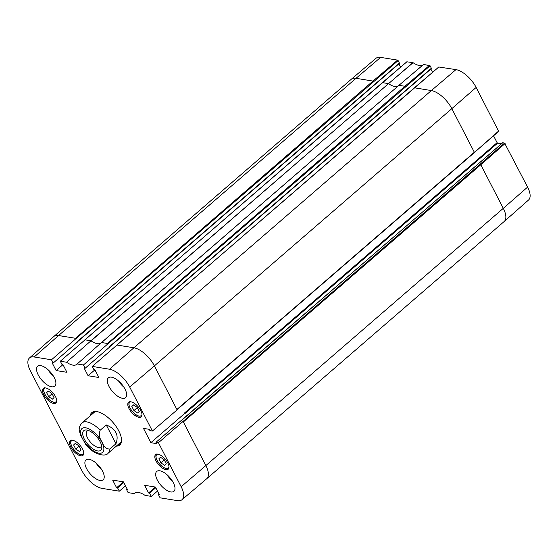 <?xml version="1.0" encoding="UTF-8"?>
<svg xmlns="http://www.w3.org/2000/svg" width="558" height="558" viewBox="0 0 558 558"><rect width="100%" height="100%" fill="white"/><g stroke="black" fill="none" stroke-linecap="round" stroke-linejoin="round"><path stroke-width="0.84" d="M166.291 463.789L164.666 465.372L160.962 462.917L158.856 458.836L160.474 457.246L164.178 459.701L166.291 463.789M158.856 458.836L160.592 457.33M160.962 462.917L164.338 460.001M81.056 449.929L79.438 451.513L75.735 449.064L73.621 444.977L75.246 443.387L78.95 445.842L81.056 449.929M73.621 444.977L75.365 443.47M75.735 449.064L79.103 446.142M125.543 485.872L119.293 491.186L102.016 488.376A19.69 8.837 49.1 0 1 81.852 470.568L30.397 370.889A19.69 8.837 49.1 0 1 29.476 357.971A19.69 8.837 49.1 0 1 34.198 356.981L51.475 359.784L398.126 60.585L397.617 60.131L380.647 57.376A19.69 8.837 -130.9 0 0 375.98 58.311L351.268 79.264A20.004 8.984 49.1 0 1 356.011 78.308L58.569 335.532L75.846 338.343M166.807 474.551A13.127 5.894 -130.9 0 0 172.296 480.898M118.477 380.905A13.127 5.894 -130.9 0 0 123.967 387.252M47.702 369.396A13.127 5.894 -130.9 0 0 53.191 375.743M96.039 463.042A13.127 5.894 -130.9 0 0 101.528 469.39M102.546 471.168A13.127 5.894 49.1 0 1 103.146 479.803A13.127 5.894 49.1 0 1 90.096 473.728A13.127 5.894 49.1 0 1 85.974 459.938A13.127 5.894 49.1 0 1 102.546 471.168M173.322 482.677A13.127 5.894 49.1 0 1 173.915 491.305A13.127 5.894 49.1 0 1 160.871 485.237A13.127 5.894 49.1 0 1 156.742 471.447A13.127 5.894 49.1 0 1 173.322 482.677M124.985 389.031A13.127 5.894 49.1 0 1 125.585 397.666A13.127 5.894 49.1 0 1 112.535 391.59A13.127 5.894 49.1 0 1 108.405 377.801A13.127 5.894 49.1 0 1 124.985 389.031M54.217 377.529A13.127 5.894 49.1 0 1 54.81 386.157A13.127 5.894 49.1 0 1 41.766 380.082A13.127 5.894 49.1 0 1 37.637 366.299A13.127 5.894 49.1 0 1 54.217 377.529M140.735 410.507A9.626 4.325 49.1 0 1 141.174 416.833A9.626 4.325 49.1 0 1 131.611 412.376A9.626 4.325 49.1 0 1 128.584 402.269A9.626 4.325 49.1 0 1 140.735 410.507M167.763 462.861A9.626 4.325 49.1 0 1 168.202 469.194A9.626 4.325 49.1 0 1 158.632 464.737A9.626 4.325 49.1 0 1 155.605 454.63A9.626 4.325 49.1 0 1 167.763 462.861M82.535 449.009A9.626 4.325 49.1 0 1 82.975 455.335A9.626 4.325 49.1 0 1 73.405 450.878A9.626 4.325 49.1 0 1 70.378 440.771A9.626 4.325 49.1 0 1 82.535 449.009M55.507 396.647A9.626 4.325 49.1 0 1 55.946 402.974A9.626 4.325 49.1 0 1 46.377 398.524A9.626 4.325 49.1 0 1 43.35 388.41A9.626 4.325 49.1 0 1 55.507 396.647M121.484 439.209A20.632 9.263 49.1 0 1 119.775 443.966A20.632 9.263 49.1 0 1 117.654 444.977M91.484 414.713A20.632 9.263 49.1 0 1 92.788 412.76A20.632 9.263 49.1 0 1 97.748 411.755M116.301 446.149A21.378 9.598 -130.9 0 0 121.518 439.627A21.378 9.598 -130.9 0 0 118.791 430.915A21.378 9.598 -130.9 0 0 97.336 411.665A21.378 9.598 -130.9 0 0 90.131 415.884M119.293 491.186L117.605 487.915L116.615 487.755L112.667 480.103L123.471 481.861L127.419 489.512L126.429 489.352L128.117 492.623L134.359 493.635A16.573 7.442 -130.9 0 1 134.722 493.279A16.573 7.442 -130.9 0 1 145.01 495.365L151.253 496.383L149.565 493.112L148.574 492.951L144.627 485.3L155.431 487.057L159.379 494.709L158.395 494.548L160.083 497.82L177.353 500.624A19.69 8.837 49.1 0 0 182.02 499.689L206.732 478.736A20.004 8.984 49.1 0 0 206.76 478.708A20.004 8.984 49.1 0 0 205.853 465.56L181.155 486.715A19.69 8.837 49.1 0 1 182.02 499.689M158.444 442.717L155.968 442.313L502.723 142.757L504.585 143.064L158.444 442.717L181.155 486.715M155.968 442.313L156.645 443.624L150.862 442.682L143.483 428.384L149.265 429.325L149.942 430.637L152.411 431.034L177.109 409.879L154.399 365.874L129.7 387.036L152.411 431.034M414.217 87.941L92.258 366.418L109.535 369.229A19.69 8.837 49.1 0 1 129.7 387.036M92.258 366.418L93.946 369.689L94.937 369.849L98.885 377.501L88.08 375.743L84.132 368.092L85.123 368.252L83.435 364.988L430.085 65.781L431.362 68.243L109.417 346.658L109.626 347.062L85.123 368.252M382.258 82.744L60.299 361.221L66.541 362.24A16.573 7.442 -130.9 0 0 76.885 364.283A16.573 7.442 -130.9 0 0 77.192 363.969L83.435 364.988M60.299 361.221L61.987 364.493L62.977 364.653L66.925 372.305L56.121 370.547L52.173 362.895L53.163 363.056L51.475 359.784M184.454 413.053L184.97 413.506L497.617 143.127L497.101 142.674L184.454 413.053L184.97 413.506M117.605 487.915L123.82 482.537M135.134 492.979L134.359 493.635M126.429 489.352L127.057 488.808M158.395 494.548L159.016 494.004M157.502 491.068L151.253 496.383M148.574 492.951L155.403 487.05M430.085 65.781L423.599 64.414L398.907 85.339L101.521 342.514L107.806 343.54M101.514 342.514L77.192 363.969M183.143 421.555L205.853 465.56L503.288 208.336A20.004 8.984 49.1 0 1 504.23 221.463A20.004 8.984 49.1 0 1 504.195 221.491L206.76 478.708M150.862 442.682L184.663 413.45M493.565 135.817L497.101 142.674M497.617 143.127L501.482 143.755M53.163 363.056L77.667 341.866L77.457 341.461L399.402 63.047L398.126 60.585M398.9 63.835L400.581 67.093M56.121 370.547L62.942 364.646M84.976 339.829L90.968 340.799L66.541 362.24M90.968 340.799A16.252 7.296 -130.9 0 0 91.073 340.875A16.252 7.296 -130.9 0 0 100.803 343.142M422.922 64.986A16.573 7.442 49.1 0 1 413.087 62.705L406.894 61.805M101.479 342.556L398.914 85.332L423.724 64.379L398.921 85.332M109.514 346.846L431.362 68.243M430.86 69.032L432.541 72.289M474.405 152.467L498.678 131.36L476.148 87.432A19.69 8.837 -130.9 0 0 455.984 69.624L438.853 67.002M504.23 221.463L528.524 200.029A19.69 8.837 -130.9 0 0 527.603 187.111L504.585 143.064M77.555 341.649L399.402 63.047M88.08 375.743L94.902 369.842M149.565 493.112L155.78 487.734M116.615 487.755L123.437 481.854M54.035 397.568L52.41 399.151L48.706 396.703L46.6 392.616L48.218 391.032L51.929 393.481L54.035 397.568M48.706 396.703L52.082 393.781M46.6 392.616L48.344 391.109M139.263 411.427L137.645 413.011L133.934 410.562L131.828 406.475L133.453 404.892L137.156 407.34L139.263 411.427M133.934 410.562L137.31 407.64M131.828 406.475L133.571 404.969M101.584 445.521A10.469 4.701 49.1 0 1 100.796 446.951A10.469 4.701 49.1 0 1 90.389 442.11A10.469 4.701 49.1 0 1 87.097 431.111A10.469 4.701 49.1 0 1 88.624 430.539M100.154 441.776A12.974 5.824 -130.9 0 0 87.132 430.092A12.974 5.824 -130.9 0 0 83.421 437.095A12.974 5.824 -130.9 0 0 94.344 449.727A12.974 5.824 -130.9 0 0 101.807 447.063A12.974 5.824 -130.9 0 0 100.154 441.776M106.257 424.966C115.855 428.823 119.091 435.08 115.952 443.75L109.87 449.009C106.292 449.148 103.725 446.839 102.17 442.082C99.373 438.4 98.703 434.445 100.175 430.225L106.257 424.966L115.952 443.75M100.175 430.225A20.004 8.984 49.1 0 0 86.811 421.897A20.004 8.984 49.1 0 0 82.047 422.88C79.731 425.412 78.831 428.063 79.327 430.825L80.638 435.282L85.646 444.314M168.997 467.039A8.879 3.983 49.1 0 1 163.892 467.583A8.879 3.983 49.1 0 1 157.175 460.448A8.879 3.983 49.1 0 1 157.851 454.149M83.77 453.18A8.879 3.983 49.1 0 1 78.664 453.724A8.879 3.983 49.1 0 1 71.947 446.588A8.879 3.983 49.1 0 1 72.624 440.29M29.476 357.971L53.77 336.537A20.004 8.984 49.1 0 1 53.805 336.509A20.004 8.984 49.1 0 1 58.569 335.532L34.198 356.981M116.936 345.025L133.906 347.78L109.535 369.229M439.013 66.862L414.378 87.801L431.348 90.563L133.906 347.78A20.004 8.984 49.1 0 1 154.399 365.874L451.834 108.65L474.342 152.25L176.9 409.474M407.054 61.666L382.418 82.605L388.507 83.651L91.073 340.875M413.087 62.705L388.507 83.651A16.252 7.296 -130.9 0 0 398.238 85.918M429.576 65.328L404.941 86.267L398.907 85.339L101.598 342.528M405.45 86.72L404.941 86.267L107.506 343.491M455.984 69.624L431.348 90.563A20.004 8.984 49.1 0 1 451.834 108.65L476.148 87.432M498.65 131.025L474.363 152.578L176.998 409.663M480.271 164.282L480.787 164.736L183.345 421.96M505.095 143.518L480.787 164.736L503.288 208.336L527.603 187.111M53.805 336.509L351.24 79.292A20.004 8.984 49.1 0 1 351.268 79.264M380.647 57.376L356.011 78.308L372.981 81.07L75.539 338.294M397.617 60.131L372.981 81.07L373.49 81.524M412.899 62.622L90.884 340.785M56.749 400.818A8.879 3.983 49.1 0 1 51.643 401.362A8.879 3.983 49.1 0 1 44.926 394.227A8.879 3.983 49.1 0 1 45.596 387.929M141.976 414.678A8.879 3.983 49.1 0 1 136.87 415.222A8.879 3.983 49.1 0 1 130.154 408.086A8.879 3.983 49.1 0 1 130.83 401.788M85.709 427.805A15.757 7.073 49.1 0 1 103.837 448.186A15.757 7.073 49.1 0 1 87.229 445.486A15.757 7.073 49.1 0 1 85.709 427.805M109.87 449.009A20.004 8.984 49.1 0 1 108.217 453.138L121.079 442.013M156.784 453.94C155.487 455.223 155.584 457.365 157.07 460.385C159.407 464.493 162.315 467.199 165.796 468.504L169.053 468.127M71.557 440.081C70.259 441.364 70.357 443.512 71.843 446.526C74.179 450.634 77.088 453.34 80.561 454.651L83.826 454.268M116.817 345.046L438.895 66.89M176.928 409.802L498.678 131.353M84.858 339.85L406.935 61.694M77.583 341.705L399.423 63.375M109.542 346.902L431.383 68.578M180.701 421.157L502.605 142.785M44.528 387.726C43.238 389.003 43.329 391.151 44.814 394.164C47.151 398.279 50.06 400.986 53.54 402.29L56.797 401.906M129.756 401.579C128.466 402.862 128.556 405.01 130.042 408.024C132.386 412.132 135.287 414.845 138.768 416.149L142.025 415.766M82.047 422.88L94.909 411.755M85.555 444.196C92.851 454.414 105.595 457.434 108.217 453.138"/></g></svg>

